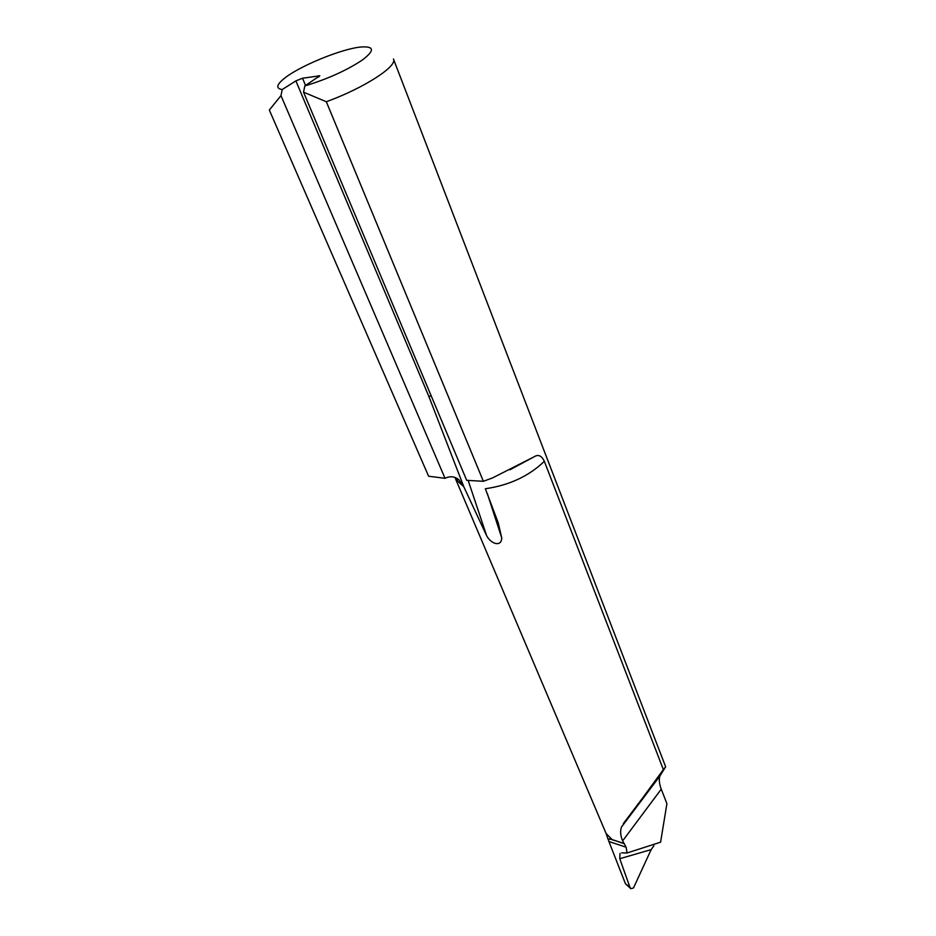 <?xml version="1.0" encoding="UTF-8"?>
<svg xmlns="http://www.w3.org/2000/svg" width="936" height="936" viewBox="0 0 936 936"><rect width="100%" height="100%" fill="white"/><g stroke="black" fill="none" stroke-linecap="round" stroke-linejoin="round"><path stroke-width="1.4" d="M445.045 478.319L280.976 95.636L269.334 110.038L428.606 476.225L445.045 478.319C450.029 475.839 454.662 476.342 458.968 479.84L463.753 486.661L486.685 535.837C491.926 545.15 501.965 546.542 501.673 537.697L498.233 522.826L485.339 488.744C509.242 485.304 528.91 476.167 544.331 461.296C541.616 455.621 538.212 454.124 534.093 456.815L492.535 477.922L483.374 481.291L466.701 480.332L303.533 92.149L326.325 101.743C364.034 88.054 397.847 66.105 393.448 58.991L665.66 766.818L663.355 769.579L544.331 461.296M621.644 852.836L627.015 852.988L660.594 842.189L666.912 803.65L661.249 789.153C659.295 783.9 658.827 779.548 659.833 776.084L665.66 766.818M627.015 852.988L626.149 847.22L622.639 840.879C620.439 835.719 620.053 831.098 621.492 827.014L663.355 769.579M620.042 853.351L619.772 858.71L629.881 887.141L625.459 883.783L608.915 841.499L626.149 847.22M483.374 481.291L326.325 101.743M295.893 80.882L282.239 89.528C275.909 88.581 276.342 85.082 283.561 79.022C298.291 66.514 341.815 48.578 361.308 46.975C374.54 46.18 374.798 50.591 362.092 60.208C346.308 70.586 327.214 79.162 304.808 85.96L319.796 75.804L302.539 78.238L295.893 80.882L429.004 396.805L464.116 487.504M304.808 85.96L303.533 92.149M282.239 89.528L280.976 95.636M623.68 843.383L612.109 839.58L606.142 833.578L455.867 479.641L463.753 486.661M625.459 883.783L630.817 888.685L633.496 887.96L651.163 849.607L653.878 845.781M630.817 888.685L629.881 887.141M605.99 833.215L608.915 841.499M607.827 838.89L612.109 839.58M455.2 477.535L455.867 479.641L458.944 479.829M661.249 789.153L622.639 840.879M660.991 773.616L623.399 823.516M619.772 858.71L651.163 849.607M305.569 85.468L302.539 78.238M318.357 75.652L318.883 76.939M487.317 493.565L501.673 537.697M486.685 535.837L468.14 480.379M429.004 396.805L431.04 395.495M509.945 469.778L534.093 456.815M659.833 776.096L621.492 827.026M609.628 838.867L614.613 840.516M618.579 841.815L624.359 843.722"/></g></svg>
